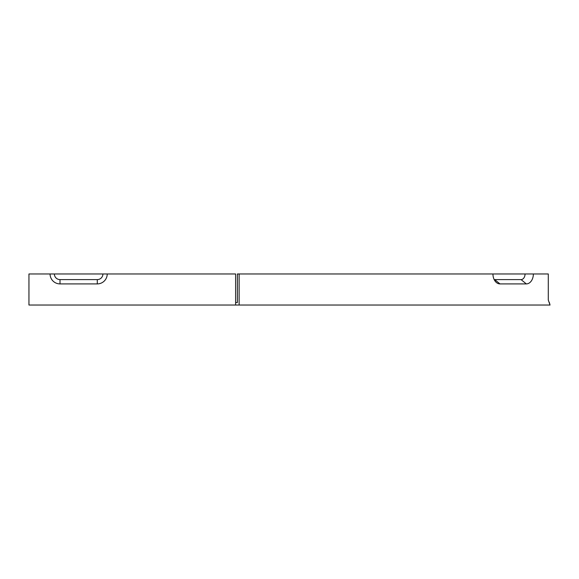 <?xml version="1.0" encoding="UTF-8"?>
<svg xmlns="http://www.w3.org/2000/svg" width="579" height="579" viewBox="0 0 579 579"><rect width="100%" height="100%" fill="white"/><g stroke="black" fill="none" stroke-linecap="round" stroke-linejoin="round"><path stroke-width="0.87" d="M97.286 279.606L60.013 279.606A5.638 5.638 0 0 1 54.375 273.968L28.95 273.968L28.95 305.032L235.624 305.032L235.624 273.968L102.917 273.968A5.638 5.638 0 0 1 97.286 279.606L97.286 283.905L60.013 283.905A9.937 9.937 0 0 1 50.069 273.968M107.224 273.968A9.937 9.937 0 0 1 97.286 283.905M235.624 302.549L237.383 302.549L237.383 273.968L525.044 273.968A5.638 3.988 -90 0 1 521.057 279.606L494.705 279.606A5.638 3.988 -90 0 1 494.155 279.556M549.225 302.252L549.753 303.852M239.134 273.968L239.134 305.032L550.05 305.032L548.291 300.06L548.291 273.968L533.36 273.968A9.937 7.028 90 0 1 526.333 283.905L499.974 283.905A9.937 7.028 -90 0 1 495.914 282.082A9.937 7.028 -90 0 1 492.946 273.968M533.36 273.968L525.044 273.968M239.134 305.032L235.624 305.032M102.917 273.968L54.375 273.968M60.013 283.905L60.013 279.606M499.974 283.905L494.705 279.606M526.333 283.905L521.057 279.606"/></g></svg>
